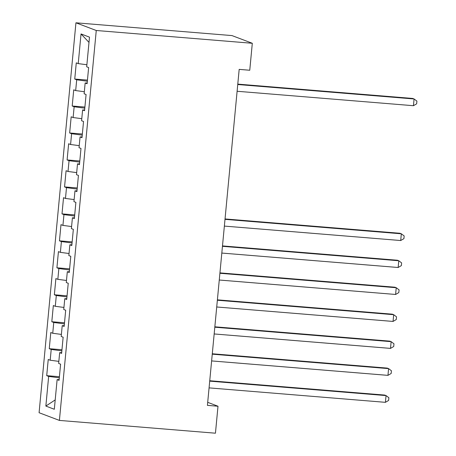<?xml version="1.0" encoding="UTF-8"?>
<svg xmlns="http://www.w3.org/2000/svg" width="456" height="456" viewBox="0 0 456 456"><rect width="100%" height="100%" fill="white"/><g stroke="black" fill="none" stroke-linecap="round" stroke-linejoin="round"><path stroke-width="0.68" d="M75.941 22.8L39.085 412.72L59.405 420.415L96.262 30.495L75.941 22.8L231.984 35.585L252.305 43.28L96.262 30.495M88.994 42.397L81.031 33.943L78.227 63.606L76.277 62.871L74.75 79.048L76.699 79.789L75.679 90.573L73.729 89.832L72.202 106.014L74.151 106.75L73.131 117.54L71.182 116.799L69.654 132.981L71.603 133.716L70.583 144.501L68.634 143.765L67.1 159.942L69.05 160.683L68.029 171.467L66.08 170.732L64.552 186.909L66.502 187.65L65.482 198.434L63.532 197.693L62.005 213.875L63.954 214.611L62.934 225.401L60.984 224.66L59.457 240.842L61.406 241.577L60.386 252.362L58.436 251.626L56.909 267.803L58.858 268.544L57.838 279.328L55.888 278.593L54.355 294.77L56.305 295.511L55.29 306.295L53.341 305.554L51.807 321.736L53.757 322.472L52.736 333.262L50.787 332.521L49.259 348.703L51.209 349.438L50.188 360.223L48.239 359.488L46.712 375.664L59.411 376.707M81.031 33.943L89.49 37.147L86.686 66.81L88.635 67.551L87.107 83.727L85.158 82.992L84.138 93.776L86.087 94.512L84.554 110.694L82.604 109.953L81.59 120.743L83.539 121.478L82.006 137.661L80.056 136.92L79.036 147.704L80.986 148.445L79.458 164.622L77.509 163.886L76.488 174.671L78.438 175.412L76.91 191.588L74.961 190.853L73.94 201.637L75.89 202.373L74.362 218.555L72.413 217.814L71.392 228.604L73.342 229.339L71.814 245.522L69.865 244.781L68.845 255.565L70.794 256.306L69.261 272.483L67.311 271.748L66.291 282.532L68.24 283.273L66.713 299.45L64.763 298.714L63.743 309.499L65.692 310.24L64.165 326.416L62.215 325.675L61.195 336.465L63.145 337.201L61.617 353.383L59.668 352.642L58.647 363.426L60.597 364.167L59.069 380.344L57.12 379.609L54.315 409.271L45.856 406.068L48.661 376.405L46.712 375.664M252.305 43.28L249.757 70.247L239.178 69.38L207.417 405.367L217.996 406.233L207.702 402.334M50.188 360.223L58.841 361.374M51.209 349.438L61.856 350.858M57.12 379.609L59.137 379.614M52.736 333.262L61.389 334.413M53.757 322.472L64.404 323.891M59.668 352.642L61.685 352.653M55.29 306.295L63.937 307.447M56.305 295.511L66.952 296.924M62.215 325.675L64.233 325.687M57.838 279.328L66.49 280.48M58.858 268.544L69.5 269.958M64.763 298.714L66.781 298.72M60.386 252.362L69.038 253.513M61.406 241.577L72.048 242.991M67.311 271.748L69.329 271.753M62.934 225.401L71.586 226.546M63.954 214.611L74.602 216.03M69.865 244.781L71.883 244.792M65.482 198.434L74.134 199.585M66.502 187.65L77.149 189.063M72.413 217.814L74.431 217.825M68.029 171.467L76.682 172.619M69.05 160.683L79.697 162.097M74.961 190.853L76.978 190.859M70.583 144.501L79.23 145.652M71.603 133.716L82.245 135.13M77.509 163.886L79.526 163.892M73.131 117.54L81.784 118.685M74.151 106.75L84.793 108.169M80.056 136.92L82.074 136.931M75.679 90.573L84.331 91.724M76.699 79.789L87.347 81.202M82.604 109.953L84.628 109.964M78.227 63.606L86.879 64.758M85.158 82.992L87.176 82.998M59.405 420.415L215.449 433.2L217.996 406.233M48.661 376.405L59.303 377.819M55.199 399.912L45.856 406.068M74.75 79.048L87.449 80.091M72.202 106.014L84.901 107.052M69.654 132.981L82.354 134.018M67.1 159.942L79.8 160.985M64.552 186.909L77.252 187.952M62.005 213.875L74.704 214.913M59.457 240.842L72.156 241.879M56.909 267.803L69.608 268.846M54.355 294.77L67.06 295.813M51.807 321.736L64.507 322.774M49.259 348.703L61.959 349.741M237.747 84.52L414.082 98.969L413.444 105.712L237.109 91.263M237.781 84.115L412.708 98.45L414.082 98.969L416.915 101.118L416.659 103.814L413.444 105.712M225.002 219.347L401.337 233.797L400.699 240.534L224.363 226.09M225.036 218.943L399.963 233.272L401.337 233.797L404.17 235.946L403.919 238.642L400.699 240.534M222.454 246.314L398.789 260.758L398.151 267.501L221.815 253.057M222.488 245.909L397.415 260.239L398.789 260.758L401.622 262.907L401.365 265.603L398.151 267.501M219.9 273.281L396.235 287.725L395.603 294.468L219.268 280.018M219.94 272.876L394.867 287.206L396.235 287.725L399.074 289.873L398.818 292.57L395.603 294.468M217.352 300.242L393.688 314.691L393.049 321.434L216.714 306.985M217.392 299.837L392.314 314.173L393.688 314.691L396.526 316.84L396.27 319.536L393.049 321.434M214.804 327.208L391.14 341.658L390.501 348.395L214.166 333.952M214.844 326.804L389.766 341.134L391.14 341.658L393.973 343.807L393.722 346.503L390.501 348.395M212.257 354.175L388.592 368.619L387.953 375.362L211.618 360.918M212.291 353.77L387.218 368.1L388.592 368.619L391.425 370.768L391.174 373.464L387.953 375.362M209.709 381.142L386.044 395.586L385.405 402.329L209.07 387.879M209.743 380.737L384.67 395.067L386.044 395.586L388.877 397.735L388.62 400.431L385.405 402.329"/></g></svg>
